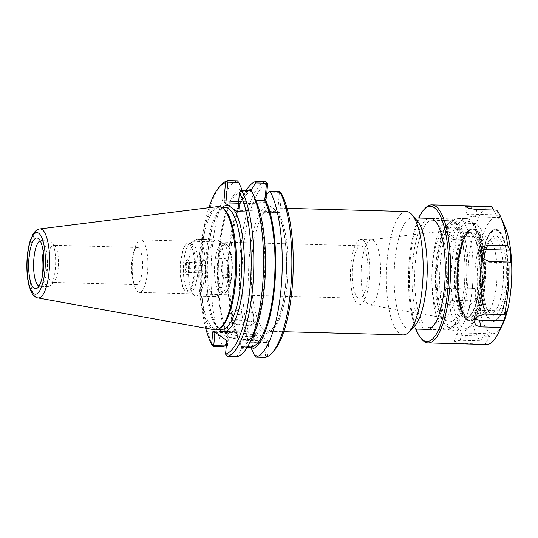 <?xml version="1.0" encoding="UTF-8"?>
<svg xmlns="http://www.w3.org/2000/svg" width="538" height="538" viewBox="0 0 538 538"><rect width="100%" height="100%" fill="white"/><g stroke="black" fill="none" stroke-linecap="round" stroke-linejoin="round"><path stroke-width="0.4" stroke-dasharray="2.69 2.02" d="M464.267 285.617A55.535 16.503 91.5 0 1 452.095 327.286A55.535 16.503 91.5 0 1 446.89 329.902A55.535 16.503 91.5 0 1 431.88 273.95A55.535 16.503 91.5 0 1 449.855 218.872A55.535 16.503 91.5 0 1 454.913 221.764A55.535 16.503 91.5 0 1 464.267 285.617M466.15 285.113A52.711 15.663 -88.5 0 0 457.273 224.507A52.711 15.663 -88.5 0 0 435.41 274.044A52.711 15.663 -88.5 0 0 454.603 324.67A52.711 15.663 -88.5 0 0 466.15 285.113M414.401 326.277A55.535 16.503 91.5 0 1 409.189 328.893A55.535 16.503 91.5 0 1 394.179 272.941A55.535 16.503 91.5 0 1 412.155 217.863A55.535 16.503 91.5 0 1 417.212 220.762M464.59 284.01A47.257 14.042 -88.5 0 0 449.788 227.924A47.257 14.042 -88.5 0 0 437.031 274.084A47.257 14.042 -88.5 0 0 447.307 320.863A47.257 14.042 -88.5 0 0 464.59 284.01M269.35 205.758L276.397 210.735A63.827 18.964 91.5 0 1 279.841 314.972A63.827 18.964 91.5 0 1 249.45 293.506A63.827 18.964 91.5 0 1 269.35 205.758L266.485 203.727L266.034 201.945L266.626 195.038M281.509 193.68L279.955 211.784L279.39 212.813L276.397 210.735M267.581 183.841A86.046 25.568 -88.5 0 0 242.994 252.167A86.046 25.568 -88.5 0 0 253.728 345.443L254.783 333.143L255.476 332.161L268.26 341.193L268.711 342.975L267.655 355.282A86.046 25.568 -88.5 0 0 273.391 351.516M403.13 334.912A61.715 18.332 91.5 0 1 386.445 272.732A61.715 18.332 91.5 0 1 406.425 211.535M138.569 247.877A18.581 5.521 91.5 0 1 142.456 268.038A18.581 5.521 91.5 0 1 136.511 284.649A18.581 5.521 91.5 0 1 132.536 278.227A18.581 5.521 91.5 0 1 133.189 253.701A18.581 5.521 91.5 0 1 137.506 247.493A18.581 5.521 91.5 0 1 138.569 247.877M142.254 240.432A26.275 7.808 91.5 0 1 147.742 268.926A26.275 7.808 91.5 0 1 139.349 292.416A26.275 7.808 91.5 0 1 133.72 283.331A26.275 7.808 91.5 0 1 134.648 248.664A26.275 7.808 91.5 0 1 140.748 239.894A26.275 7.808 91.5 0 1 142.254 240.432M357.978 297.756A26.275 7.808 -88.5 0 0 359.485 298.294A26.275 7.808 -88.5 0 0 367.884 274.804A26.275 7.808 -88.5 0 0 362.39 246.31A26.275 7.808 -88.5 0 0 360.884 245.772A26.275 7.808 -88.5 0 0 352.484 269.262A26.275 7.808 -88.5 0 0 357.978 297.756M457.354 283.096A43.524 12.932 -88.5 0 0 445.498 230.809A43.524 12.932 -88.5 0 0 443.722 231.427A43.524 12.932 -88.5 0 0 431.974 273.95A43.524 12.932 -88.5 0 0 441.436 317.037A43.524 12.932 -88.5 0 0 443.178 317.75A43.524 12.932 -88.5 0 0 457.354 283.096M380.164 278.913A32.623 9.691 -88.5 0 0 371.704 239.706A32.623 9.691 -88.5 0 0 371.281 239.726A32.623 9.691 -88.5 0 0 361.146 272.06A32.623 9.691 -88.5 0 0 369.539 304.885A32.623 9.691 -88.5 0 0 369.962 304.925A32.623 9.691 -88.5 0 0 380.164 278.913M369.519 278.63A32.623 9.691 -88.5 0 0 361.052 239.423A32.623 9.691 -88.5 0 0 350.494 271.777A32.623 9.691 -88.5 0 0 359.317 304.642A32.623 9.691 -88.5 0 0 369.519 278.63M254.649 333.89A14.069 2.609 4.9 0 0 240.62 330.863A14.069 2.609 4.9 0 0 227.493 331.859A14.069 2.609 4.9 0 0 227.197 332.329A14.069 2.609 4.9 0 0 240.997 336.136A14.069 2.609 4.9 0 0 255.234 334.73A14.069 2.609 4.9 0 0 255.025 334.219A14.069 2.609 4.9 0 0 254.649 333.89M256.949 336.546A16.718 3.1 -175.1 0 1 257.399 336.936A16.718 3.1 -175.1 0 1 240.728 339.216A16.718 3.1 -175.1 0 1 224.689 334.132A16.718 3.1 -175.1 0 1 240.284 332.948A16.718 3.1 -175.1 0 1 256.949 336.546M255.59 322.874A14.069 2.609 -175.1 0 1 256.182 323.721A14.069 2.609 -175.1 0 1 241.939 325.12A14.069 2.609 -175.1 0 1 228.146 321.314A14.069 2.609 -175.1 0 1 240.237 319.76A14.069 2.609 -175.1 0 1 255.59 322.874M205.698 328.207A86.046 25.568 91.5 0 1 208.912 207.702M223.149 208.34A61.009 18.124 -88.5 0 0 219.921 207.258A61.009 18.124 -88.5 0 0 200.176 267.763A61.009 18.124 -88.5 0 0 216.666 329.229A61.009 18.124 -88.5 0 0 219.948 328.328M214.655 329.821A61.715 18.332 91.5 0 1 198.798 267.722A61.715 18.332 91.5 0 1 217.944 206.565M226.182 340.07L226.969 339.861L227.816 341.543L226.68 354.757L226.189 355.376M226.969 339.861L266.794 340.924L266.525 342.578L226.632 341.852M254.501 355.497L265.389 355.786L266.525 342.578L268.711 342.975M226.68 354.757L237.688 355.046L241.535 349.001L241.723 346.781L247.48 346.936M267.655 355.282L265.429 357.393M265.389 355.786L266.182 356.445M255.476 332.161L254.313 332.363L253.606 333.452L252.47 346.66L241.582 346.371L238.785 340.151L238.973 337.931L228.811 337.656L228.616 339.875L226.518 343.177M254.682 332.37L214.891 331.28L214.918 332.114M265.772 181.622A88.158 26.194 91.5 0 0 240.372 251.683A88.158 26.194 91.5 0 0 251.542 347.582L252.88 347.05L252.47 346.66M252.88 347.05L253.728 345.443M238.522 203.216L265.698 203.936L264.851 202.254L238.664 201.555M265.295 197.13L264.851 202.254L266.034 201.945M241.428 190.499L241.387 190.95L251.562 191.077M279.269 212.759L277.776 212.517L277.769 211.38L279.397 192.369L280.278 192.019M277.803 212.49L238.173 211.461L239.06 210.351L279.955 211.784M255.644 200.109L254.306 200.075L254.494 197.856L251.697 191.629L240.688 191.34L239.06 210.351L237.883 210.661M279.397 192.369L268.509 192.079M240.688 191.34L240.284 190.95M251.354 190.681L251.697 191.629M241.582 346.371L241.925 347.319L247.164 347.461M241.925 347.319A88.158 26.194 91.5 0 1 239.887 343.109A88.158 26.194 91.5 0 1 243.855 194.642A88.158 26.194 91.5 0 1 246.115 190.539M221.649 184.521A88.158 26.194 -88.5 0 0 201.649 260.836A88.158 26.194 -88.5 0 0 213.505 346.566M248.509 190.607A80.424 23.894 -88.5 0 0 240.654 201.071A80.424 23.894 -88.5 0 0 237.043 336.512A80.424 23.894 -88.5 0 0 238.785 340.151M237.688 355.046L237.124 356.633M54.493 245.637A18.581 5.521 91.5 0 1 55.125 246.222A18.581 5.521 91.5 0 1 58.454 263.976A18.581 5.521 91.5 0 1 54.183 281.529A18.581 5.521 91.5 0 1 52.442 282.41A18.581 5.521 91.5 0 1 51.372 282.026A18.581 5.521 91.5 0 1 47.492 261.871A18.581 5.521 91.5 0 1 53.43 245.254A18.581 5.521 91.5 0 1 54.493 245.637M42.657 274.844A22.852 6.792 -88.5 0 0 46.947 286.095A22.852 6.792 -88.5 0 0 48.252 286.566A22.852 6.792 -88.5 0 0 50.397 285.49A22.852 6.792 -88.5 0 0 55.649 263.902A22.852 6.792 -88.5 0 0 51.554 242.066A22.852 6.792 -88.5 0 0 49.469 240.876A22.852 6.792 -88.5 0 0 43.262 252.282M38.985 286.155A22.852 6.792 -88.5 0 0 39.792 286.337A22.852 6.792 -88.5 0 0 41.023 286.001A22.852 6.792 -88.5 0 0 47.189 263.674A22.852 6.792 -88.5 0 0 42.226 241.058A22.852 6.792 -88.5 0 0 41.016 240.654A22.852 6.792 -88.5 0 0 40.195 240.795M253.58 313.271A11.11 2.065 -175.1 0 1 254.044 313.936A11.11 2.065 -175.1 0 1 242.806 315.046A11.11 2.065 -175.1 0 1 231.912 312.04A11.11 2.065 -175.1 0 1 233.613 311.112A11.11 2.065 -175.1 0 1 252.53 312.733A11.11 2.065 -175.1 0 1 253.58 313.271M231.562 322.235A11.11 2.065 -175.1 0 1 231.091 321.569A11.11 2.065 -175.1 0 1 240.641 320.339A11.11 2.065 -175.1 0 1 252.766 322.8A11.11 2.065 -175.1 0 1 253.23 323.466A11.11 2.065 -175.1 0 1 243.68 324.696A11.11 2.065 -175.1 0 1 231.562 322.235M241.723 346.781A78.252 23.248 -88.5 0 0 263.95 284.683A78.252 23.248 -88.5 0 0 254.306 200.075M241.535 349.001A80.424 23.894 -88.5 0 0 252.625 336.929M256.236 201.488A80.424 23.894 -88.5 0 0 254.494 197.856M241.575 188.73A80.424 23.894 -88.5 0 0 218.542 252.604A80.424 23.894 -88.5 0 0 228.616 339.875M237.46 180.869A88.158 26.194 -88.5 0 0 212.066 250.93A88.158 26.194 -88.5 0 0 223.236 346.822M241.387 190.95A78.252 23.248 -88.5 0 0 219.168 253.048A78.252 23.248 -88.5 0 0 228.811 337.656M251.555 191.219A78.252 23.248 -88.5 0 0 229.329 253.317A78.252 23.248 -88.5 0 0 238.973 337.931M475.41 318.516A6.631 4.761 -17.2 0 1 474.503 315.961A6.631 4.761 -17.2 0 1 482.418 310.285L506.769 310.937M489.661 336.297L485.868 333.621L461.517 332.968A6.631 1.231 4.9 0 0 456.816 333.681A6.631 1.231 4.9 0 0 465.309 335.645L489.661 336.297L485.135 344.266A69.046 20.518 -88.5 0 0 486.587 344.481M485.868 333.621L480.219 340.796L460.293 340.265L454.052 341.643L457.327 343.17L485.135 344.266M475.747 300.937L474.812 288.355L450.461 287.709A6.631 5.992 42.7 0 0 448.921 287.857A6.631 5.992 42.7 0 0 444.704 294.609A6.631 5.992 42.7 0 0 451.395 300.291L475.747 300.937L469.183 305.147A69.046 20.518 -88.5 0 0 480.219 340.796M474.812 288.355L467.973 288.852L446.042 288.516L441.355 291.757L440.306 297.406L443.534 302.511L449.257 304.616L469.183 305.147M478.941 240.217L481.799 230.311L457.448 229.665A6.631 4.761 162.8 0 0 450.878 232.376A6.631 4.761 162.8 0 0 450.259 237.682A6.631 4.761 162.8 0 0 454.59 239.565L478.941 240.217L472.472 236.337A69.046 20.518 -88.5 0 0 467.973 288.852M481.799 230.311L476.177 223.512L456.251 222.981L447.549 226.182L446.809 233.196L452.545 235.805L472.472 236.337M510.898 262.793L486.547 262.147A6.631 5.992 -137.3 0 1 479.795 254.36A6.631 5.992 -137.3 0 1 480.185 252.954M425.363 208.132A69.046 20.518 -88.5 0 0 409.485 273.351A69.046 20.518 -88.5 0 0 421.866 339.323M490.273 206.431A69.046 20.518 -88.5 0 0 476.177 223.512M496.049 214.85L499.842 217.534L475.491 216.881A6.631 1.231 -175.1 0 1 466.991 215.032A6.631 1.231 -175.1 0 1 471.698 214.205L496.049 214.85L493.507 210.035M499.842 217.534L496.635 210.116M505.088 226.982A58.05 17.25 -88.5 0 0 482.465 237.298A58.05 17.25 -88.5 0 0 480.434 313.244A58.05 17.25 -88.5 0 0 502.479 324.75M496.668 282.968A37.485 11.137 -88.5 0 0 488.921 238.583A37.485 11.137 -88.5 0 0 486.937 237.917A37.485 11.137 -88.5 0 0 474.805 275.093A37.485 11.137 -88.5 0 0 484.94 312.86A37.485 11.137 -88.5 0 0 486.957 312.309A37.485 11.137 -88.5 0 0 496.668 282.968M472.505 285.974A56.248 16.712 -88.5 0 0 457.912 218.374A56.248 16.712 -88.5 0 0 454.886 219.208A56.248 16.712 -88.5 0 0 439.701 274.158A56.248 16.712 -88.5 0 0 451.933 329.834A56.248 16.712 -88.5 0 0 454.906 330.83A56.248 16.712 -88.5 0 0 472.505 285.974M415.699 329.068A67.64 20.094 91.5 0 1 418.665 218.038M428.443 218.3A55.824 16.584 -88.5 0 0 412.068 273.418A55.824 16.584 -88.5 0 0 425.484 329.33M446.036 284.77A53.706 15.958 91.5 0 1 434.267 325.073A53.706 15.958 91.5 0 1 429.237 327.602A53.706 15.958 91.5 0 1 414.717 273.492A53.706 15.958 91.5 0 1 432.101 220.224A53.706 15.958 91.5 0 1 436.997 223.021A53.706 15.958 91.5 0 1 446.036 284.77M467.583 285.348A53.706 15.958 -88.5 0 0 453.642 220.802A53.706 15.958 -88.5 0 0 450.757 221.595A53.706 15.958 -88.5 0 0 436.257 274.064A53.706 15.958 -88.5 0 0 447.932 327.232A53.706 15.958 -88.5 0 0 450.777 328.18A53.706 15.958 -88.5 0 0 467.583 285.348M503.064 283.136A37.485 11.137 -88.5 0 0 493.333 238.085A37.485 11.137 -88.5 0 0 489.822 239.854A37.485 11.137 -88.5 0 0 481.201 275.261A37.485 11.137 -88.5 0 0 487.919 311.078A37.485 11.137 -88.5 0 0 491.335 313.035A37.485 11.137 -88.5 0 0 503.064 283.136M505.861 283.654A39.745 11.809 -88.5 0 0 491.826 237.762A39.745 11.809 -88.5 0 0 482.687 275.301A39.745 11.809 -88.5 0 0 489.809 313.277A39.745 11.809 -88.5 0 0 505.861 283.654M507.462 284.784A45.353 13.477 -88.5 0 0 499.829 232.645A45.353 13.477 -88.5 0 0 481.019 275.261A45.353 13.477 -88.5 0 0 497.529 318.812A45.353 13.477 -88.5 0 0 507.462 284.784M507.132 284.871A45.844 13.618 -88.5 0 0 499.419 232.167A45.844 13.618 -88.5 0 0 490.945 231.939A45.844 13.618 -88.5 0 0 480.4 275.241A45.844 13.618 -88.5 0 0 488.618 319.047A45.844 13.618 -88.5 0 0 497.092 319.269A45.844 13.618 -88.5 0 0 507.132 284.871M507.744 284.985A46.335 13.766 -88.5 0 0 491.382 231.481A46.335 13.766 -88.5 0 0 480.723 275.254A46.335 13.766 -88.5 0 0 489.029 319.525A46.335 13.766 -88.5 0 0 507.744 284.985M195.112 272.43A24.687 7.337 -88.5 0 0 188.704 242.759A24.687 7.337 -88.5 0 0 186.39 243.922A24.687 7.337 -88.5 0 0 180.714 267.245A24.687 7.337 -88.5 0 0 185.139 290.829A24.687 7.337 -88.5 0 0 187.385 292.114A24.687 7.337 -88.5 0 0 195.112 272.43M194.238 272.268A23.981 7.122 91.5 0 1 184.547 290.143A23.981 7.122 91.5 0 1 180.25 267.231A23.981 7.122 91.5 0 1 185.765 244.582A23.981 7.122 91.5 0 1 194.238 272.268M197.802 272.497A24.687 7.337 -88.5 0 0 191.4 242.833A24.687 7.337 -88.5 0 0 190.069 243.196A24.687 7.337 -88.5 0 0 183.411 267.312A24.687 7.337 -88.5 0 0 188.777 291.751A24.687 7.337 -88.5 0 0 190.082 292.188A24.687 7.337 -88.5 0 0 197.802 272.497M186.72 275.012A7.761 2.307 91.5 0 1 185.2 265.395A7.761 2.307 91.5 0 1 188.287 260.069A7.761 2.307 91.5 0 1 189.679 267.48A7.761 2.307 91.5 0 1 187.896 274.81A7.761 2.307 91.5 0 1 186.72 275.012M232.066 273.277A23.981 7.122 -88.5 0 0 228.031 245.705A23.981 7.122 -88.5 0 0 218.085 268.24A23.981 7.122 -88.5 0 0 226.814 291.266A23.981 7.122 -88.5 0 0 232.066 273.277M231.596 273.405A24.687 7.337 91.5 0 1 226.189 291.926A24.687 7.337 91.5 0 1 223.875 293.089A24.687 7.337 91.5 0 1 217.204 268.213A24.687 7.337 91.5 0 1 225.193 243.734A24.687 7.337 91.5 0 1 227.439 245.019A24.687 7.337 91.5 0 1 231.596 273.405M226.094 258.072A10.578 3.141 -88.5 0 0 224.501 258.354A10.578 3.141 -88.5 0 0 222.066 268.348A10.578 3.141 -88.5 0 0 223.963 278.455A10.578 3.141 -88.5 0 0 228.173 271.186A10.578 3.141 -88.5 0 0 226.094 258.072M228.906 273.331A24.687 7.337 -88.5 0 0 223.808 244.097A24.687 7.337 -88.5 0 0 222.503 243.66A24.687 7.337 -88.5 0 0 214.507 268.146A24.687 7.337 -88.5 0 0 221.185 293.015A24.687 7.337 -88.5 0 0 222.51 292.652A24.687 7.337 -88.5 0 0 228.906 273.331M202.16 262.766L201.521 270.264L202.019 273.573L203.095 275.348L205.314 272.941L205.96 265.449L204.379 260.358L202.355 262.013L202.16 262.766L185.899 262.336C187.957 261.569 188.697 260.762 188.112 259.928L188.751 260.607L189.692 265.012C190.795 267.547 190.58 270.049 189.046 272.51L188.892 273.761L186.827 274.918C187.621 273.257 187.096 271.562 185.254 269.827C186.787 267.366 187.002 264.871 185.899 262.336M185.254 269.827L201.521 270.264M186.827 274.918L203.095 275.348M189.046 272.51L205.314 272.941M189.692 265.012L205.96 265.449M188.112 259.928L204.379 260.358M205.839 258.227A9.872 2.932 91.5 0 1 207.903 268.933A9.872 2.932 91.5 0 1 204.749 277.763A9.872 2.932 91.5 0 1 203.27 276.297A9.872 2.932 91.5 0 1 203.72 259.403A9.872 2.932 91.5 0 1 205.274 258.018A9.872 2.932 91.5 0 1 205.839 258.227M225.361 258.744A9.872 2.932 91.5 0 1 227.426 269.451A9.872 2.932 91.5 0 1 224.272 278.281A9.872 2.932 91.5 0 1 223.371 277.769A9.872 2.932 91.5 0 1 221.602 268.334A9.872 2.932 91.5 0 1 223.875 259.007A9.872 2.932 91.5 0 1 224.797 258.543A9.872 2.932 91.5 0 1 225.361 258.744M223.842 273.916A28.386 8.433 -88.5 0 0 217.977 240.298A28.386 8.433 -88.5 0 0 216.478 239.8A28.386 8.433 -88.5 0 0 207.291 267.951A28.386 8.433 -88.5 0 0 214.965 296.552A28.386 8.433 -88.5 0 0 216.491 296.135A28.386 8.433 -88.5 0 0 223.842 273.916M204.985 273.412A28.386 8.433 -88.5 0 0 197.621 239.296A28.386 8.433 -88.5 0 0 196.094 239.713A28.386 8.433 -88.5 0 0 188.428 267.447A28.386 8.433 -88.5 0 0 194.601 295.55A28.386 8.433 -88.5 0 0 196.101 296.048A28.386 8.433 -88.5 0 0 204.985 273.412M287.299 282.094A61.715 18.332 -88.5 0 0 271.313 207.924A61.715 18.332 -88.5 0 0 271.286 207.924A61.715 18.332 -88.5 0 0 251.307 269.128A61.715 18.332 -88.5 0 0 267.991 331.307A61.715 18.332 -88.5 0 0 287.299 282.094M214.864 331.307L213.398 331.038M266.794 340.924L268.26 341.193M221.898 329.37A61.009 18.124 91.5 0 1 205.402 267.904A61.009 18.124 91.5 0 1 225.153 207.399L221.071 209.47L216.787 215.799C214.01 221.38 211.716 228.872 209.921 238.273C206.854 255.247 206.067 272.766 207.567 290.829C208.751 303.479 210.909 313.419 214.037 320.648C216.686 326.378 219.302 329.283 221.898 329.37M222.362 207.325A63.121 18.756 -88.5 0 0 206.794 267.937A63.121 18.756 -88.5 0 0 219.101 329.296M215.368 332.43L254.783 333.143M265.698 203.936L266.485 203.727M237.978 211.427L237.628 211.521M39.772 228.953A34.546 10.262 -88.5 0 0 29.059 263.19A34.546 10.262 -88.5 0 0 37.929 297.951M482.418 310.285L484.456 314.044M461.517 332.968L460.293 340.265M465.309 335.645L465.209 343.735M450.461 287.709L448.046 288.321M451.395 300.291L449.257 304.616M457.448 229.665L456.251 222.981M454.59 239.565L452.545 235.805M486.547 262.147L488.961 261.535M475.491 216.881L476.708 209.585M471.698 214.205L471.759 209.02M484.819 284.313A46.019 13.672 -88.5 0 0 472.875 229.006A46.019 13.672 -88.5 0 0 457.979 274.642A46.019 13.672 -88.5 0 0 470.42 321.011A46.019 13.672 -88.5 0 0 484.819 284.313M485.128 284.299A45.925 13.645 91.5 0 1 473.232 320.244A45.925 13.645 91.5 0 1 458.342 274.656A45.925 13.645 91.5 0 1 475.639 229.921A45.925 13.645 91.5 0 1 485.128 284.299M484.092 284.293A46.019 13.672 91.5 0 1 469.701 320.991A46.019 13.672 91.5 0 1 457.26 274.622A46.019 13.672 91.5 0 1 472.156 228.986A46.019 13.672 91.5 0 1 484.092 284.293M483.218 284.131A45.313 13.463 -88.5 0 0 467.065 231.972A45.313 13.463 -88.5 0 0 460.474 308.812A45.313 13.463 -88.5 0 0 483.218 284.131M482.566 283.667A43.02 12.784 91.5 0 1 460.972 307.097A43.02 12.784 91.5 0 1 467.226 234.144A43.02 12.784 91.5 0 1 482.566 283.667M481.692 283.506A42.32 12.576 -88.5 0 0 470.71 232.651A42.32 12.576 -88.5 0 0 457.011 274.615A42.32 12.576 -88.5 0 0 468.45 317.259A42.32 12.576 -88.5 0 0 481.692 283.506M479.869 283.459A42.32 12.576 91.5 0 1 466.634 317.205A42.32 12.576 91.5 0 1 455.195 274.568A42.32 12.576 91.5 0 1 468.894 232.604A42.32 12.576 91.5 0 1 479.869 283.459M480.488 286.189A56.248 16.712 -88.5 0 0 465.895 218.589A56.248 16.712 -88.5 0 0 447.69 274.367A56.248 16.712 -88.5 0 0 462.895 331.045A56.248 16.712 -88.5 0 0 480.488 286.189M482.378 285.685A53.423 15.871 91.5 0 1 455.565 314.784A53.423 15.871 91.5 0 1 463.326 224.191A53.423 15.871 91.5 0 1 482.378 285.685M479.398 283.587A43.02 12.784 -88.5 0 0 464.059 234.064A43.02 12.784 -88.5 0 0 457.804 307.016A43.02 12.784 -88.5 0 0 479.398 283.587M457.273 224.507L454.913 221.764M454.603 324.67L452.095 327.286M409.189 328.893L411.826 328.967M428.853 329.424L446.89 329.902M412.155 217.863L414.791 217.937M431.819 218.394L449.855 218.872M287.077 208.347L271.307 207.924C273.882 207.93 276.566 210.95 279.356 216.996C282.578 224.568 284.757 234.945 285.9 248.119C287.252 265.671 286.478 282.706 283.573 299.209C281.717 309.222 279.323 317.151 276.377 322.995L272.094 329.249L267.991 331.307L283.782 331.731M132.536 278.227L133.72 283.331M133.189 253.701L134.648 248.664M139.349 292.416L359.485 298.294M140.748 239.894L360.884 245.772M441.436 317.037L447.307 320.863M443.722 231.427L449.788 227.924M369.539 304.885L443.178 317.75M371.281 239.726L445.498 230.809M371.704 239.706L361.052 239.423M369.962 304.925L359.317 304.642M227.493 331.859L224.689 334.132M255.025 334.219L257.399 336.936M228.146 321.314L227.197 332.329M256.182 323.721L255.234 334.73M221.521 207.305L219.921 207.258M218.267 329.276L216.666 329.229M255.247 332.114L254.313 332.363M213.277 330.984L254.494 332.336M279.39 212.813L238.173 211.461M238.354 211.441L237.419 211.69M237.043 336.512L239.887 343.109M240.654 201.071L243.855 194.642M137.506 247.493L53.43 245.254M136.511 284.649L52.442 282.41M55.125 246.222L51.554 242.066M54.183 281.529L50.397 285.49M42.226 241.058L38.225 238.448M41.023 286.001L36.893 288.388M49.469 240.876L41.016 240.654M48.252 286.566L39.792 286.337M252.53 312.733L243.317 309.034L233.613 311.112M231.912 312.04L231.091 321.569M254.044 313.936L253.23 323.466M474.503 315.961L474.186 321.751M456.816 333.681L454.052 341.643M448.921 287.857L446.042 288.516M450.259 237.682L446.809 233.196M479.795 254.36L480.246 251.253M466.991 215.032L465.619 206.693M486.957 312.309L473.232 320.244L469.701 320.991C466.991 320.816 464.644 318.698 462.667 314.656C460.75 310.749 459.264 305.53 458.208 298.993C456.372 286.936 456.224 274.212 457.771 260.816C458.584 254.178 459.775 248.327 461.342 243.27C464.227 233.983 467.831 229.222 472.156 228.986L475.639 229.921L488.921 238.583M470.71 232.651C467.314 232.934 464.328 237.171 461.759 245.355C459.156 253.983 457.73 264.219 457.475 276.075C457.387 292.497 459.338 304.703 463.332 312.706C467.361 318.704 466.843 316.344 468.45 317.259L466.634 317.205C468.289 316.391 467.697 318.698 472.041 312.84C475.693 306.532 478.134 296.761 479.371 283.539C481.705 258.886 476.305 232.416 468.894 232.604L470.71 232.651M457.912 218.374L465.895 218.589C468.719 218.3 471.718 220.526 474.893 225.274L478.773 234.581C482.781 248.879 484.018 265.967 482.492 285.86C480.743 313.788 470.34 333.251 462.895 331.045L454.906 330.83M436.997 223.021L435.222 220.963M434.267 325.073L432.391 327.03M453.642 220.802L432.101 220.224M450.777 328.18L429.237 327.602M447.932 327.232L451.933 329.834M450.757 221.595L454.886 219.208M493.333 238.085L486.937 237.917M491.335 313.035L484.94 312.86M487.919 311.078L489.809 313.277M489.822 239.854L491.826 237.762M499.829 232.645L499.419 232.167M497.529 318.812L497.092 319.269M488.618 319.047L489.029 319.525M490.945 231.939L491.382 231.481M184.547 290.143L185.139 290.829M185.765 244.582L186.39 243.922M191.4 242.833L188.704 242.759M190.082 292.188L187.385 292.114M228.031 245.705L227.439 245.019M226.814 291.266L226.189 291.926M225.193 243.734L222.503 243.66M223.875 293.089L221.185 293.015M202.019 273.573L203.27 276.297M202.355 262.013L203.72 259.403M223.371 277.769L223.963 278.455M223.875 259.007L224.501 258.354M204.749 277.763L224.272 278.281M205.274 258.018L224.797 258.543M188.751 260.607L188.287 260.069M188.892 273.761L187.896 274.81M223.808 244.097L217.977 240.298M222.51 292.652L216.491 296.135M216.478 239.8L197.621 239.296M214.965 296.552L196.101 296.048M188.777 291.751L194.601 295.55M190.069 243.196L196.094 239.713"/><path stroke-width="0.81" d="M287.077 208.347L406.425 211.535A61.715 18.332 91.5 0 1 412.047 214.749L417.212 220.762A55.535 16.503 91.5 0 1 426.567 284.609A55.535 16.503 91.5 0 1 414.401 326.277L408.914 332.007A61.715 18.332 91.5 0 1 403.13 334.912L283.782 331.731M271.508 353.479L273.391 351.516A86.046 25.568 -88.5 0 0 292.894 277.373A86.046 25.568 -88.5 0 0 281.509 193.68L279.659 191.434A88.158 26.194 91.5 0 1 291.515 277.164A88.158 26.194 91.5 0 1 271.508 353.479A88.158 26.194 91.5 0 1 265.429 357.393L255.812 357.131L254.501 355.497L251.703 349.276A80.424 23.894 -88.5 0 0 274.736 285.396A80.424 23.894 -88.5 0 0 264.656 198.125L264.467 200.344L255.644 200.109M266.626 195.038L267.581 183.841L266.976 182.624L265.772 181.622L256.155 181.367L255.59 182.954L266.485 183.243L265.295 197.13M412.047 214.749A61.715 18.332 91.5 0 1 422.438 285.698A61.715 18.332 91.5 0 1 408.914 332.007M219.101 329.296A63.121 18.756 -88.5 0 0 243.606 281.199A63.121 18.756 -88.5 0 0 233.055 208.717L237.191 211.636L237.883 210.661L239.437 192.557A86.046 25.568 91.5 0 1 250.163 285.833A86.046 25.568 91.5 0 1 225.577 354.159L226.632 341.852L226.182 340.07L213.277 330.984L212.712 332.013L211.656 344.32A86.046 25.568 91.5 0 1 205.698 328.207M233.055 208.717L228.549 205.529A63.121 18.756 -88.5 0 0 222.362 207.325M208.912 207.702A86.046 25.568 91.5 0 1 219.773 186.484A86.046 25.568 91.5 0 1 225.509 182.718L223.956 200.822L224.407 202.604L228.549 205.529M218.805 328.987L219.948 328.328A61.009 18.124 -88.5 0 0 235.752 280.58A61.009 18.124 -88.5 0 0 223.149 208.34L222.039 207.614A61.715 18.332 91.5 0 1 234.79 280.688A61.715 18.332 91.5 0 1 218.805 328.987A61.715 18.332 91.5 0 1 214.655 329.821L37.929 297.951A34.546 10.262 -88.5 0 0 49.2 270.453A34.546 10.262 -88.5 0 0 39.772 228.953C37.452 229.06 35.172 230.869 32.926 234.386L30.242 240.661C28.285 246.969 27.169 254.38 26.9 262.887C26.671 271.764 27.418 279.498 29.133 286.108L31.412 292.221C33.43 295.792 35.602 297.702 37.929 297.951M39.772 228.953L217.944 206.565A61.715 18.332 91.5 0 1 222.039 207.614M249.424 343.365A88.158 26.194 -88.5 0 0 253.385 194.891L256.236 201.488A80.424 23.894 -88.5 0 1 252.625 336.929L249.424 343.365A88.158 26.194 -88.5 0 1 237.124 356.633L227.392 356.378L225.577 354.159M247.48 346.936L251.892 347.057L251.703 349.276M214.918 332.114L215.368 332.43M226.518 343.177L224.77 345.927L213.761 345.631L214.897 332.417L212.712 332.013M211.656 344.32L213.505 346.566L223.236 346.822L224.77 345.927M213.761 345.631L212.88 345.981M224.407 202.604L225.873 202.873L227.776 182.214L226.975 181.555L225.509 182.718M251.562 191.077L251.744 188.999L255.59 182.954M227.776 182.214L238.778 182.503L241.575 188.73L241.428 190.499M266.485 183.243L266.976 182.624M279.659 191.434L270.042 191.178L268.509 192.079L264.656 198.125M239.437 192.557L240.284 190.95L241.623 190.418L251.354 190.681A88.158 26.194 -88.5 0 1 253.385 194.891M227.392 356.378A88.158 26.194 -88.5 0 0 252.793 286.317A88.158 26.194 -88.5 0 0 241.623 190.418M247.164 347.461L251.858 347.454M246.115 190.539A88.158 26.194 91.5 0 1 256.155 181.367M238.778 182.503L237.46 180.869L227.735 180.607L226.975 181.555M227.735 180.607A88.158 26.194 -88.5 0 0 221.649 184.521L219.773 186.484M270.042 191.178A88.158 26.194 91.5 0 1 281.213 287.07A88.158 26.194 91.5 0 1 255.812 357.131M251.744 188.999A80.424 23.894 -88.5 0 0 248.509 190.607M43.262 252.282A22.852 6.792 -88.5 0 0 42.657 274.844M34.076 288.24A25.394 7.545 91.5 0 1 28.924 258.435A25.394 7.545 91.5 0 1 38.225 238.448A25.394 7.545 91.5 0 1 43.746 263.586A25.394 7.545 91.5 0 1 36.893 288.388A25.394 7.545 91.5 0 1 34.076 288.24M40.195 240.795A22.852 6.792 -88.5 0 0 33.645 262.45A22.852 6.792 -88.5 0 0 38.487 285.866A22.852 6.792 -88.5 0 0 38.985 286.155M251.892 347.057A78.252 23.248 -88.5 0 0 274.111 284.958A78.252 23.248 -88.5 0 0 264.467 200.344M503.911 320.836L500.676 327.4L480.75 326.869L475.915 325.396L474.193 321.751L477.488 316.371L484.456 314.044L504.388 314.575L506.769 310.937L503.911 320.836L479.56 320.184A6.631 4.761 -17.2 0 1 475.41 318.516M509.963 250.21L510.898 262.793L508.887 262.067L488.961 261.535L482.371 258.247L480.246 251.259L482.734 246.821L487.751 245.234L507.677 245.765L509.963 250.21L485.612 249.565L487.751 245.234M480.185 252.954A6.631 5.992 -137.3 0 1 485.612 249.565M420.682 337.951L421.866 339.323A69.046 20.518 -88.5 0 0 428.154 342.921A69.046 20.518 -88.5 0 0 449.755 287.857A69.046 20.518 -88.5 0 0 431.839 204.87A69.046 20.518 -88.5 0 0 425.363 208.132L424.112 209.437A67.64 20.094 91.5 0 1 448.006 287.534A67.64 20.094 91.5 0 1 420.682 337.951A67.64 20.094 91.5 0 1 415.699 329.068M504.388 314.575A69.046 20.518 -88.5 0 0 508.188 289.417A69.046 20.518 -88.5 0 0 508.887 262.067M507.677 245.765A69.046 20.518 -88.5 0 0 501.033 217.614A69.046 20.518 -88.5 0 0 496.635 210.116L476.708 209.585L469.21 208.408L465.619 206.693L471.792 206.115L491.725 206.646A69.046 20.518 -88.5 0 0 490.273 206.431L431.839 204.87M428.154 342.921L486.587 344.481A69.046 20.518 -88.5 0 0 497.932 333.896A69.046 20.518 -88.5 0 0 500.676 327.4M491.725 206.646L493.507 210.035M497.932 333.896L502.479 324.75A58.05 17.25 -88.5 0 0 511.1 287.353A58.05 17.25 -88.5 0 0 505.088 226.982L501.033 217.614M418.665 218.038A67.64 20.094 91.5 0 1 424.112 209.437M425.484 329.33A55.824 16.584 -88.5 0 0 432.391 327.03A55.824 16.584 -88.5 0 0 444.623 285.147A55.824 16.584 -88.5 0 0 435.222 220.963A55.824 16.584 -88.5 0 0 428.443 218.3M221.521 207.305L225.153 207.399A61.009 18.124 91.5 0 1 240.984 280.715A61.009 18.124 91.5 0 1 221.898 329.37L218.267 329.276M238.664 201.555L223.956 200.822M225.873 202.873L238.522 203.216M237.628 211.521L237.191 211.636M45.01 269.605A30.78 9.146 91.5 0 1 29.563 286.371A30.78 9.146 91.5 0 1 34.042 234.178A30.78 9.146 91.5 0 1 45.01 269.605M479.56 320.184L480.75 326.869M471.759 209.02L471.792 206.115M411.826 328.967L428.853 329.424M414.791 217.937L431.819 218.394"/></g></svg>
